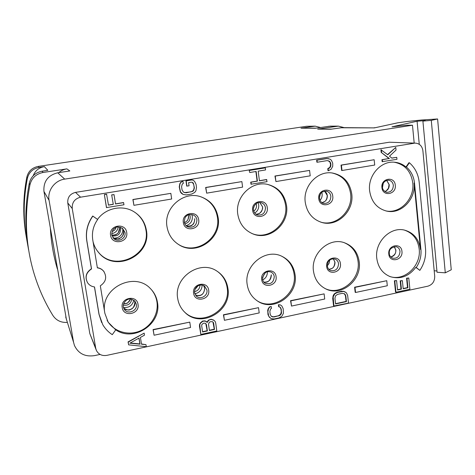 <?xml version="1.0" encoding="UTF-8"?>
<svg xmlns="http://www.w3.org/2000/svg" width="475" height="475" viewBox="0 0 475 475"><rect width="100%" height="100%" fill="white"/><g stroke="black" fill="none" stroke-linecap="round" stroke-linejoin="round"><path stroke-width="0.71" d="M50.374 228.517C51.175 242.44 53.521 255.972 57.404 269.111M26.487 238.017C22.735 217.847 22.859 197.529 26.849 177.062C28.352 171.184 32.157 167.627 38.255 166.404L39.069 167.42L44.353 166.63L47.838 170.323L42.067 171.196L43.088 172.478C36.07 173.909 31.688 178.012 29.955 184.787C24.308 214.053 25.389 242.66 33.191 270.602C37.774 286.692 44.365 301.678 52.962 315.572C56.317 320.494 61.091 322.768 67.29 322.4M43.088 172.478L66.886 168.868C63.828 169.355 61.132 170.602 58.811 172.621M100.077 354.427L94.466 355.627C85.049 357.004 78.375 353.614 74.438 345.462L73.572 342.321L49.079 200.373C47.173 190.623 54.684 180.441 64.713 179.111L412.478 125.222L414.188 143.088M436.923 270.958L434.192 270.774M331.74 129.093L317.68 129.129L330.778 129.242L342.238 127.633L374.377 127.894L397.694 122.823L406.434 121.57L421.432 120.015L437.6 118.964L451.25 269.782L445.283 272.822L437.048 272.258L422.904 121.089L425.303 120.555L417.08 121.244L419.265 144.323M437.6 118.964L431.288 120.389L422.904 121.089M412.478 125.222L406.915 125.24L392.006 126.813L417.08 121.244M66.886 168.868L69.837 170.941L57.718 172.787L64.713 179.111M38.255 166.404L306.613 126.279L315.168 126.154L300.96 128.173L316.32 128.119M344.161 127.638L338.378 126.124L330.262 126.136L315.436 128.25L300.96 128.173M317.68 129.129L338.378 126.124M431.288 120.389L445.283 272.822M96.027 349.517L89.823 333.598L67.777 202.956C67.414 197.357 69.997 193.836 75.525 192.381L389.375 142.215L415.601 143.141L389.375 142.215M66.476 319.782L43.955 191.473C43.278 181.527 47.868 175.299 57.718 172.787M89.823 333.598L95.724 348.276L72.248 208.537L67.777 202.956M75.525 192.381L80.554 197.184C74.634 198.752 71.862 202.534 72.248 208.537M80.554 197.184L414.23 143.23M95.724 348.276L96.472 350.627C98.693 354.516 102.131 356.096 106.798 355.371L427.916 286.164C432.464 284.679 434.726 281.384 434.708 276.284L422.887 150.688C422.156 146.146 419.728 143.628 415.601 143.141M305.241 202.237C302.854 186.313 317.496 170.549 332.221 172.983C343.294 175.186 349.814 182.204 351.767 194.032C354.213 211.126 337.167 227.353 321.688 222.407C312.431 219.343 306.951 212.616 305.241 202.237M237.767 214.142C234.923 197.149 251.625 180.589 267.532 184.395C278.249 187.186 284.578 194.233 286.532 205.538C289.53 224.111 269.355 241.181 252.706 233.819C244.352 230.161 239.37 223.6 237.767 214.142M166.986 226.623C163.495 207.997 183.653 190.481 200.925 196.828C210.597 200.397 216.339 207.32 218.15 217.598C221.973 238.515 196.395 256.387 178.82 244.667C172.277 240.493 168.334 234.478 166.986 226.623M313.464 271.029C310.751 253.703 329.038 237.049 344.286 242.695C352.83 245.872 357.8 252.249 359.207 261.82C361.95 280.173 341.329 297.077 325.791 288.895C318.814 285.327 314.705 279.371 313.464 271.029M247.166 284.377C243.883 265.596 265.371 248.164 281.568 256.15C289.245 259.807 293.746 266.006 295.076 274.734C298.466 294.862 273.737 312.449 257.533 301.043C251.738 297.172 248.288 291.614 247.166 284.377M177.674 298.371C173.595 277.453 200.088 259.338 216.933 271.112C223.084 275.138 226.741 280.856 227.899 288.26C232.192 310.983 201.044 328.92 184.989 312.473C181.005 308.667 178.564 303.97 177.674 298.371M93.064 241.745C94.115 245.931 96.057 249.636 98.889 252.854C115.342 273.125 151.584 255.431 146.395 230.256C144.958 222.051 140.648 215.781 133.463 211.44C121.998 204.588 105.462 208.133 97.553 219.391L92.732 216.018C87.43 223.559 85.441 231.806 86.777 240.772L91.432 268.779C86.064 272.347 84.728 276.919 87.43 282.488M94.442 286.924L98.978 314.218L101.65 322.567M104.488 311.077C101.359 287.411 134.9 271.409 150.45 288.634C154.256 292.469 156.596 297.077 157.463 302.444C161.815 323.95 133.57 342.623 115.55 329.697L108.205 322.264L104.856 313.28L100.326 285.819C106.02 281.859 107.148 277.026 103.71 271.314C102.083 269.349 99.97 268.203 97.369 267.864L92.756 239.869C91.663 232.495 93.302 225.708 97.666 219.503L97.553 219.391M104.126 271.866L103.597 271.142C101.988 269.206 99.904 268.06 97.339 267.704M420.494 249.482L414.075 183.041C416.106 199.09 401.096 214.587 386.692 211.102C377.037 208.537 371.349 201.798 369.633 190.885C367.603 175.738 380.849 160.621 394.582 162.236C398.846 162.622 402.646 164.202 405.971 166.98L408.951 162.717L409.391 162.753L406.404 167.022C411.083 171.125 413.784 176.48 414.515 183.107L420.933 249.612C421.456 256.078 419.894 262.046 416.237 267.508L415.803 267.36C408.779 276.48 400.259 279.579 390.248 276.664C382.553 273.487 378.064 267.36 376.77 258.281C374.502 242.03 390.598 226.094 404.89 230.221C413.879 232.952 419.081 239.37 420.494 249.482L420.933 249.612M409.391 162.753C415.049 167.74 418.321 174.248 419.193 182.281L425.535 248.68C426.17 256.524 424.27 263.756 419.841 270.376L415.803 267.36M144.162 333.117L128.06 341.881L128.636 344.856L146.294 346.685L145.979 344.654L141.497 344.215L140.422 337.422L144.483 335.16L144.162 333.117L128.202 342.131L128.636 344.856M145.979 344.654L141.455 343.971M206.768 321.818L205.028 320.88L202.588 321.053L200.385 322.893L199.553 324.449L199.453 326.188L200.83 334.418L216.826 330.974L215.703 323.012L215.127 321.421L213.916 320.304L211.345 319.473L209.647 319.835L208.667 320.382L207.201 322.412L205.253 321.106L202.813 321.278L200.604 323.119L199.773 324.674L200.83 334.418M215.127 321.421L213.685 320.085L211.114 319.253L208.442 320.162L206.993 322.127M280.375 304.914L278.403 304.736L278.653 306.69L279.971 307.01L281.236 309.088L281.449 313.387L280.042 315.364L273.909 317.015L271.504 316.522L270.228 314.45L269.848 311.505L270.53 309.011L271.468 308.477L271.213 306.512L269.622 307.183L268.488 308.768L267.888 311.927L268.808 316.433L271.106 318.618L274.164 318.968L279.033 317.918L281.823 316.314L283.433 313.298L283.177 308.673L281.835 305.947L280.375 304.914L278.706 304.932L278.956 306.892M279.84 306.998L280.933 308.887L281.307 311.814L280.624 314.296L278.481 315.756L273.612 316.801L271.373 316.38M271.213 306.512L269.331 306.981L267.71 310.015L267.977 314.658L269.634 317.597M345.016 291.775L341.751 291.223L337.09 292.202L334.394 293.758L333.296 295.302L332.696 298.383L333.587 306.06L348.519 303.115L347.652 295.468L346.4 292.79L343.704 291.395L337.452 292.386L334.75 293.942L333.177 296.905L333.943 306.256M406.57 278.207L406.998 278.368L407.936 287.761L403.198 288.776L402.372 280.624L400.17 280.838L401.001 288.984L401.417 289.156L397.551 289.988L396.589 280.565L394.381 280.778L395.544 292.077L395.954 292.256L409.895 289.251L408.773 277.994L406.57 278.207L407.508 287.589L403.174 288.521M401.001 288.984L397.527 289.732M123.654 202.623L115.52 203.971L114.03 194.59L111.673 194.875L113.293 204.345L108.46 205.147L106.602 194.21L104.357 194.572L106.453 207.581L123.993 204.778L123.518 202.534L115.502 203.864M113.169 204.25L108.442 205.034M192.945 180.132L191.271 179.948L185.968 180.803L186.728 186.099L189.062 185.82L188.611 182.643L191.431 182.186L192.541 182.364L193.396 183.308L194.4 187.833L193.693 190.469L192.737 191.348L186.087 192.814L183.457 192.167L182.038 189.869L181.575 186.687L182.281 184.033L183.297 183.51L182.988 181.385L181.266 182.026L180.049 183.677L179.443 187.037L180.518 191.93L183.053 194.4L186.39 194.928L191.68 194.043L194.697 192.464L195.902 190.825L196.507 187.482L196.062 184.318L194.554 181.313L192.945 180.132L191.484 180.007L186.182 180.868L186.942 186.17M192.357 182.335L193.729 184.591L194.18 187.762L193.473 190.398L191.164 191.858L184.46 192.618M182.988 181.385L181.058 181.961L179.847 183.605L179.241 186.966L180.316 191.852L181.224 193.147L183.053 194.4M255.888 171.523L257.123 181.088L250.717 182.151L250.99 184.217L267.063 181.652L266.505 179.526L259.409 180.708M266.802 179.592L259.427 180.815L258.186 171.148L265.578 169.943L265.317 167.877L249.185 170.388L249.737 172.52L256.162 171.475L257.408 181.147L250.996 182.216L251.269 184.282M328.178 160.704L329.965 162.129L330.588 164.772L329.899 167.289L327.774 168.667L328.005 170.691L328.362 170.739L331.128 169.248L332.738 166.238L332.714 163.151L331.413 160.271L329.983 159.125L326.978 158.579L316.991 160.2L317.229 162.236L327.21 160.609L329.567 161.263L330.796 163.465L330.784 166.214L329.377 168.168L328.136 168.714L328.362 170.739M328.623 158.662L326.622 158.543L316.641 160.164L316.878 162.201L317.229 162.236M387.547 154.595L395.764 147.428L387.79 154.785L380.926 149.744L381.199 152.398L389.001 158.519L381.947 159.689L382.149 161.672L396.952 159.315L396.756 157.338L391.762 158.062M189.774 322.121L153.063 329.573L154.072 335.231L190.564 327.489L189.774 322.121L153.229 329.81L154.072 335.231M258.519 307.669L223.428 314.782L224.414 320.304L259.213 312.924L258.519 307.669L223.672 314.996L224.414 320.304M170.834 193.349L132.881 199.512L133.92 205.325L171.671 199.013L170.834 193.349L133.036 199.601L133.92 205.325M241.87 181.604L205.639 187.482L206.655 193.159L242.6 187.144L241.87 181.604L205.871 187.554L206.655 193.159M386.769 280.701L354.617 287.209L355.181 292.303L355.561 292.481L387.297 285.748L386.769 280.701L354.991 287.381L355.561 292.481M324.11 293.877L290.54 300.675L291.502 306.072L324.716 299.024L324.11 293.877L290.854 300.871L291.502 306.072M374.152 159.731L341.032 165.104L341.632 170.466L342 170.513L374.71 165.045L374.152 159.731L341.406 165.146L342 170.513M309.563 170.412L274.942 176.029L275.933 181.569L310.205 175.833L309.563 170.412L275.251 176.088L275.933 181.569M331.972 172.953C342.57 175.447 348.793 182.4 350.633 193.812C353.067 210.811 336.152 226.967 320.732 222.116M344.149 242.648C352.123 246.032 356.761 252.273 358.061 261.381C360.798 279.662 340.272 296.507 324.775 288.378M281.711 256.209C288.758 260.003 292.897 266.018 294.12 274.241C297.498 294.304 272.852 311.832 256.69 300.461L256.429 300.289M217.431 271.433C222.864 275.464 226.106 280.891 227.151 287.707C231.426 310.365 200.379 328.231 184.371 311.832L183.795 311.273M151.276 289.495C154.31 293.063 156.198 297.178 156.934 301.833C158.798 313.732 151.305 326.462 139.668 331.128C128.06 335.867 114.059 331.687 107.724 321.343L107.083 320.233M115.674 329.935L112.278 334.667C108.324 332.067 105.147 328.73 102.748 324.645L99.085 314.438L94.519 286.936C91.509 286.55 89.181 285.131 87.525 282.673C84.823 277.097 86.159 272.525 91.532 268.951L91.432 268.779M92.732 216.018L92.839 216.125C87.525 223.672 85.536 231.937 86.872 240.908L91.532 268.951M92.839 216.125L97.666 219.503M134.805 212.266C140.944 216.63 144.643 222.502 145.902 229.888C151.08 254.98 114.956 272.603 98.557 252.403L97.179 250.705M404.54 230.143C412.995 233.124 417.869 239.442 419.182 249.09C421.414 265.982 403.887 282.073 389.28 276.278M405.971 166.98L406.404 167.022M394.143 162.207C404.783 164.308 410.988 171.196 412.769 182.863C414.77 198.716 400.081 214.094 385.789 210.888M419.841 270.376L416.237 267.508M201.447 197.006C210.425 200.8 215.751 207.557 217.419 217.283C221.237 238.129 195.742 255.942 178.22 244.251L177.412 243.734M267.573 184.407C277.75 187.453 283.759 194.412 285.588 205.271C288.586 223.784 268.464 240.795 251.875 233.457L251.602 233.35M129.859 343.188L139.044 338.069L140.012 344.179L129.859 343.188M138.938 338.129L139.858 343.93L130.221 342.986M202.593 331.978L201.679 325.648L201.875 324.573L203.442 323.208L205.2 323.178L206.465 324.633L207.373 330.956L202.593 331.978M210.271 321.765L212.361 321.664L213.132 322.187L213.619 323.113L214.516 329.424L209.416 330.517L208.513 324.193L209.297 322.311L210.271 321.765M205.812 323.588L207.148 330.725L202.558 331.704M212.954 322.062L214.278 329.193L209.38 330.244M278.403 304.736L278.706 304.932M268.191 308.566L268.488 308.768M272.27 316.754L272.567 316.968M273.612 316.801L273.909 317.015M278.481 315.756L278.783 315.964M279.733 315.157L280.042 315.364M280.624 314.296L280.927 314.503M281.147 313.185L281.449 313.387M281.307 311.814L281.61 312.022M280.933 308.887L281.236 309.088M280.44 307.652L280.749 307.853M332.696 298.383L333.052 298.573M332.821 296.715L333.177 296.905M333.296 295.302L333.652 295.486M334.394 293.758L334.75 293.942M335.57 292.855L335.926 293.033M337.09 292.202L337.452 292.386M341.751 291.223L342.119 291.401M343.336 291.217L343.704 291.395M335.588 303.935L334.923 298.175L335.599 295.735L337.672 294.31L342.332 293.324L344.613 293.823L345.8 295.86L346.447 301.601L335.588 303.935M344.274 293.675L345.432 295.682L346.079 301.411L335.558 303.673M344.975 294.47L345.343 294.648M345.432 295.682L345.8 295.86M346.079 301.411L346.447 301.601M407.508 287.589L407.936 287.761M408.773 277.994L406.998 278.368M394.381 280.778L394.796 280.945L395.954 292.256M396.589 280.565L394.796 280.945M400.17 280.838L400.591 281.004L401.417 289.156M402.372 280.624L400.591 281.004M104.357 194.572L106.572 207.682M106.721 194.293L104.476 194.655M111.673 194.875L113.293 204.345M114.03 194.59L111.797 194.952M249.185 170.388L249.737 172.52M265.317 167.877L249.464 170.442M327.774 168.667L328.136 168.714M329.015 168.12L329.377 168.168M329.899 167.289L330.256 167.337M330.422 166.173L330.784 166.214M330.588 164.772L330.95 164.813M330.434 163.424L330.796 163.465M329.965 162.129L330.327 162.171M329.211 161.221L329.567 161.263M316.641 160.164L316.991 160.2M326.622 158.543L326.978 158.579M396.756 157.338L391.869 158.145L389.494 156.186L396.031 150.076L395.764 147.428M381.947 159.689L382.357 159.725L382.559 161.714M389.001 158.519L382.357 159.725M381.199 152.398L389.423 158.555M381.336 149.768L381.609 152.428M354.617 287.209L354.991 287.381M290.54 300.675L290.854 300.871M341.032 165.104L341.406 165.146M274.942 176.029L275.251 176.088M39.069 167.42C32.811 168.684 28.916 172.33 27.372 178.362C23.37 198.841 23.156 219.189 26.731 239.406L28.577 249.755C24.682 227.727 24.926 205.527 29.296 183.154C30.982 176.563 35.239 172.579 42.067 171.196M320.471 127.49L315.168 126.154M33.179 175.756C35.168 170.697 38.891 167.657 44.353 166.63M26.731 239.406L27.039 239.352M340.45 127.769L374.377 127.894M306.613 126.279L313.613 126.273M328.641 126.261L336.722 126.255M43.955 191.473L49.079 200.373M65.704 316.991L73.572 342.321M318.778 198.687C319.58 208.347 334.198 205.717 332.761 196.228C332.031 186.592 317.33 189.115 318.778 198.687M326.307 191.158C328.878 191.793 330.392 193.503 330.855 196.294C330.653 201.216 328.272 203.585 323.701 203.401C321.801 203.258 320.387 201.602 319.467 198.431C319.8 194.744 320.863 192.535 322.656 191.817L326.307 191.158M321.973 202.665C325.601 201.851 327.388 199.476 327.346 195.54L326.83 193.658L325.506 191.805L324.609 191.128L327.216 195.427M321.842 192.381L322.139 193.8C322.371 196.3 321.664 198.491 320.019 200.373M319.432 197.161L319.918 195.035M327.322 265.869L329.092 263.245L329.751 260.14M328.837 269.384C332.88 268.933 334.934 266.558 335 262.253L333.331 258.786M330.511 270.536C328.872 269.919 327.821 268.464 327.358 266.178C327.602 262.823 328.296 260.9 329.448 260.413C330.547 259.118 332.429 258.679 335.095 259.095C337.06 259.926 338.212 261.464 338.544 263.72C338.123 269.105 335.445 271.379 330.511 270.536L330.273 270.429M326.687 266.522C327.465 275.922 341.84 272.977 340.438 263.767C339.732 254.386 325.28 257.224 326.687 266.522M262.479 277.507L265.151 272.852M262.663 279.953C265.899 278.196 267.461 275.476 267.348 271.789M263.821 282.132C268.624 282.364 271.13 279.977 271.338 274.972L271.249 274.811M265.258 283.302C263.963 282.75 263.043 281.366 262.497 279.146C263.625 272.816 266.528 270.495 271.219 272.175C272.935 273.113 273.95 274.592 274.259 276.61C273.689 282.518 270.685 284.745 265.258 283.302L264.925 283.1M261.695 279.567C262.616 289.162 277.655 286.081 276.088 276.682C275.245 267.11 260.116 270.079 261.695 279.567M194.881 289.572L198.022 285.855M194.495 291.656C197.938 290.842 199.779 288.669 200.011 285.137M194.827 293.782C199.494 292.778 201.934 289.887 202.148 285.113M204.66 288.236C203.977 295.812 199.405 296.507 195.486 295.112C201.121 296.489 204.197 294.209 204.701 288.283L203.579 285.552M194.548 292.772L196.656 296.394L194.566 292.725C194.34 285.232 201.697 283.611 204.577 286.134L206.94 290.112C207.985 295.563 200.723 300.016 196.656 296.394L196.217 296.002M193.61 293.229C194.685 303.026 210.443 299.796 208.691 290.207C207.706 280.434 191.841 283.551 193.61 293.229M123.625 303.816C126.979 303.816 129.248 302.248 130.435 299.113M123.316 305.152C127.953 305.829 130.779 303.881 131.789 299.303M123.441 307.396C128.968 307.984 132.43 305.591 133.825 300.212M134.864 302.207C134.377 306.446 132.929 308.851 130.518 309.421C129.236 310.549 126.944 310.11 123.66 308.097C127.668 312.556 136.111 308.115 134.876 302.231L134.413 300.669M123.346 306.975L124.468 309.575L123.352 306.951C122.597 303.05 126.641 299.493 127.882 299.523C129.319 298.359 131.688 298.941 134.995 301.269L136.361 304.267C137.702 310.638 128.096 314.955 124.468 309.575L124.005 308.851M122.206 307.562C123.447 317.567 139.982 314.177 138.029 304.386C136.877 294.405 120.234 297.677 122.206 307.562M110.58 235.321C111.862 245.623 128.713 242.588 126.706 232.483C125.519 222.205 108.555 225.12 110.58 235.321M122.508 228.303L125.032 232.489C126.255 238.373 118.192 242.85 113.863 238.658L111.768 234.87C112.124 228.546 114.736 228.356 115.615 227.673C116.494 226.575 118.786 226.783 122.508 228.303M111.762 234.888L113.863 238.658L113.103 237.862M123.643 231.248C123.28 237.369 120.793 237.571 119.92 238.266C119.201 239.436 116.856 239.204 112.89 237.583C117.266 241.371 124.83 236.906 123.654 231.26L122.188 228.083M113.929 238.248C119.7 237.844 122.687 234.787 122.888 229.081M120.347 227.252L120.739 228.653C120.496 234.252 117.574 236.633 111.987 235.784M111.797 235.03C116.987 235.309 119.629 232.875 119.718 227.733L119.7 227.691M111.684 233.647C115.437 232.952 117.604 230.743 118.18 227.014M112.094 231.503C114.148 230.874 115.461 229.538 116.031 227.489M113.192 229.579L114.119 228.629M390.806 257.011C394.197 256.144 395.889 253.834 395.889 250.093L394.25 246.608M396.328 246.703C398.43 247.428 399.653 248.989 399.997 251.394C399.647 256.399 397.219 258.667 392.7 258.204C390.385 256.856 389.268 255.384 389.352 253.775C388.787 249.589 391.115 247.232 396.328 246.703M388.799 254.06C389.447 263.275 403.186 260.454 401.945 251.417C401.363 242.226 387.547 244.94 388.799 254.06M414.075 183.041L414.515 183.107M381.93 187.578C382.601 197.042 396.566 194.524 395.289 185.226C394.695 175.786 380.647 178.196 381.93 187.578M388.722 180.209C391.341 180.726 392.872 182.43 393.33 185.309C393.152 189.929 390.967 192.256 386.775 192.31C383.919 191.164 382.494 189.513 382.5 187.364L383.236 183.427C384.263 181.414 386.092 180.34 388.722 180.209M384.809 191.502C387.832 190.41 389.31 188.136 389.233 184.686L386.715 180.387M382.464 186.639L382.862 184.294M188.545 215.727C188.355 221.374 186.325 221.403 184.413 222.644C187.423 221.338 188.807 219.034 188.581 215.757L188.403 214.932M189.567 214.581L190.19 216.547C190.35 220.436 188.557 222.858 184.811 223.814M186.093 225.678C190.511 224.194 192.589 221.118 192.339 216.44L191.823 214.534M194.732 218.761C194.477 222.294 193.705 224.301 192.422 224.77C191.864 225.916 189.875 226.332 186.455 226.011C191.763 226.646 194.536 224.236 194.774 218.791L194.726 218.714M184.294 222.181C184.698 224.295 185.826 225.839 187.69 226.818C185.862 225.898 184.739 224.337 184.324 222.146C184.573 218.453 185.387 216.368 186.77 215.905C187.488 214.658 189.626 214.332 193.183 214.926C195.278 215.893 196.525 217.532 196.929 219.848C196.484 225.839 193.402 228.16 187.69 226.818L187.18 226.539M183.326 222.52C184.437 232.602 200.492 229.704 198.687 219.818C197.665 209.766 181.515 212.539 183.326 222.52M253.442 208.513L254.392 205.598M256.179 203.65L256.5 204.986C256.726 207.563 255.799 209.618 253.733 211.138M254.743 213.037C257.664 211.12 258.988 208.394 258.709 204.862L258.115 202.706M255.989 214.213C260.359 213.898 262.562 211.458 262.592 206.892L259.819 202.493M257.462 214.938C255.408 214.332 254.078 212.687 253.478 210.015C252.682 205.841 257.509 202.398 257.218 203.039C257.955 202.552 259.261 202.433 261.143 202.683C263.572 203.466 265.008 205.17 265.46 207.795C265.192 213.138 262.527 215.519 257.462 214.938L257.153 214.831M252.647 210.324C253.602 220.192 268.909 217.431 267.294 207.747C266.428 197.903 251.026 200.551 252.647 210.324M29.296 183.154L29.955 184.787M26.849 177.062L27.372 178.362M321.688 222.407L320.815 222.146M321.955 202.653L324.633 201.572C326.224 200.557 327.085 198.526 327.222 195.492M328.813 269.361C332.791 268.369 334.216 268.191 334.875 262.17M334.863 262.069L333.302 258.786M325.791 288.895L324.799 288.39M263.809 282.114C268.001 282.946 270.483 280.541 271.261 274.9M257.533 301.043L256.69 300.461M194.91 289.477L197.938 285.902M204.648 288.159L203.573 285.546M184.989 312.473L184.371 311.832M123.637 303.78L126.475 303.329C127.003 303.822 128.309 302.415 130.399 299.113M134.852 302.153L134.407 300.669M108.205 322.264L107.724 321.343M98.889 252.854L98.557 252.403M123.637 231.212L122.366 228.297M111.791 235.018C114.237 235.262 115.829 235.006 116.565 234.258L118.328 232.738L119.706 227.721M113.276 229.478L114.024 228.713M390.771 256.975C394.529 255.479 396.174 253.151 395.705 249.993M395.699 249.892L394.202 246.614M390.248 276.664L389.53 276.385M386.692 211.102L386.11 210.971M389.049 184.567L386.68 180.399M384.774 191.484C385.243 191.847 386.46 190.76 388.431 188.225L389.055 184.632M188.539 215.686L188.379 214.943M178.82 244.667L178.22 244.251M253.46 208.329L254.303 205.758M255.983 214.207C257.8 214.225 259.184 213.78 260.122 212.859C262.218 210.425 263.019 208.424 262.515 206.857M262.509 206.797L259.807 202.493M252.706 233.819L251.875 233.457M374.294 127.739L374.698 127.71"/></g></svg>
